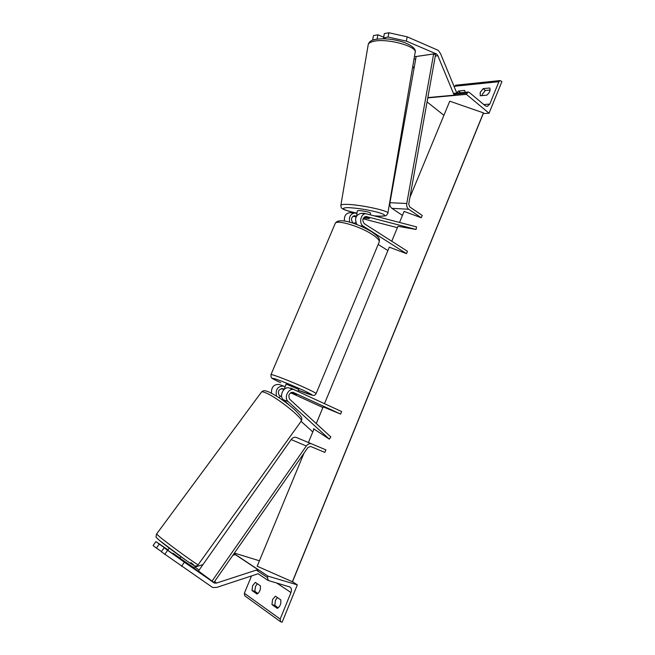 <?xml version="1.0" encoding="UTF-8"?>
<svg xmlns="http://www.w3.org/2000/svg" width="655" height="655" viewBox="0 0 655 655"><rect width="100%" height="100%" fill="white"/><g stroke="black" fill="none" stroke-linecap="round" stroke-linejoin="round"><path stroke-width="0.98" d="M349.655 222.192C348.738 216.969 350.4 213.907 354.633 213.014L356.836 213.473M344.464 221.062C344.006 216.175 345.725 213.391 349.639 212.695L349.966 212.719M364.327 223.715C361.928 220.383 362.469 217.959 365.932 216.461L416.072 229.471L416.555 226.9L366.03 213.727C360.766 213.284 358.514 223.502 363.296 226.163L406.509 253.657L407.476 251.291L364.327 223.715M363.394 218.041L369.559 218.475L364.352 216.985M353.864 223.404L352.963 222.831C350.581 219.548 351.105 217.173 354.543 215.7L356.443 216.24M352.996 216.191L356.091 216.993M363.042 218.786L397.389 227.645M391.755 241.245L397.953 226.294L416.072 229.471M387.899 250.562L378.181 244.454M324.495 403.668L389.307 247.164L406.509 253.657M361.208 213.424L360.864 213.407C355.714 215.053 354.371 218.77 356.852 224.542M480.238 92.33L480.23 95.753L486.796 95.171C489.711 92.601 490.693 90.21 489.727 87.999L483.144 88.638L480.238 92.33M482.039 95.597L482.432 94.181L485.33 90.496L490.128 90.046M501.91 81.572L489.048 113.209L466.368 94.353L468.128 92.019L469.193 92.347L485.257 105.782L487.222 106.413L489.784 104.088L498.897 81.695L500.109 80.565L501.91 81.572M483.275 113.593L489.048 113.209M454.218 86.812L455.733 85.199M460.563 92.732L458.492 91.02L464.69 90.423L465.05 92.314M458.492 91.02L456.707 92.846M427.789 97.89L466.368 94.353M443.918 115.305L427.06 101.926M485.33 90.496L483.144 88.638M353.978 223.142L355.886 222.757M297.837 391.387L290.787 388.087L290.615 388.489M284.188 389.332L286.104 384.059L298.77 389.414L297.927 391.428M291.884 392.263L296.641 394.506L291.131 392.501L296.641 394.506L291.909 392.263M297.853 391.346L290.787 388.087M407.181 36.827L406.37 41.118L388.087 37.057L388.898 32.75L407.181 36.827L438.244 50.353L440.561 53.669L456.805 93.092M406.37 41.118L436.688 54.054L437.851 55.716L454.177 95.163L455.315 94.263M372.679 39.824L373.473 35.607L377.894 34.789L377.092 39.03L372.949 40.07M427.838 97.595L454.177 95.163M412.822 66.049L413.968 68.71M385.877 38.85L383.543 37.875L388.087 37.057M383.543 37.875L384.354 33.593L388.898 32.75M383.674 37.196L377.894 34.789M370.206 214.709L370.476 213.088C371.139 212.441 362.346 210.574 358.719 210.599L357.278 210.877M356.623 215.97L357.294 210.82M362.878 213.53L364.753 213.653M365.965 213.727L362.944 213.17M368.11 218.557L369.551 218.393M179.396 558.371L164.184 547.727L161.318 551.772L212.728 587.551L216.862 587.363L258.037 573.788M181.517 566.297L184.374 562.203L214.586 583.122L216.658 583.04L257.865 569.58L257.931 571.168M179.92 558.191L192.979 567.132L194.993 567.074L202.952 564.602M155.923 541.587L153.09 545.558L156.43 548.079L159.271 544.084L155.923 541.587L168.007 549.856M232.828 555.317L235.268 554.564L257.865 569.58M167.844 550.077L159.271 544.084M164.184 547.727L167.639 550.306L164.757 554.376M184.374 562.203L167.639 550.306M161.457 551.575L156.43 548.079M172.666 553.663L172.986 553.229L179.863 558.035L179.405 558.666M284.245 400.573L283.902 401.04M281.617 396.152L280.471 396.062M277.392 597.548L275.395 600.381L274.863 605.408L271.972 604.614L272.521 599.579L275.419 596.189L280.79 599.89C281.216 603.82 280.062 606.653 277.319 608.389L271.972 604.614M257.349 583.752L255.434 586.495L254.86 591.326L252.019 590.532L252.601 585.693L255.385 582.393L260.412 585.857C260.764 589.623 259.634 592.357 257.03 594.06L252.019 590.532M274.863 605.408L278.277 607.815M282.117 622.25L297.321 584.85L267.985 576.146L267.428 577.505L268.353 580.518L290.034 587.027C291.516 588.264 291.835 590.098 290.976 592.529L280.176 619.065L280.577 621.734L282.117 622.25M292.515 581.738L297.321 584.85M257.939 593.495L254.86 591.326M251.528 575.933L244.348 593.266L244.806 595.853M259.429 560.778L234.384 553.082M234.031 553.59L267.985 576.146M279.03 384.485L278.956 384.46C273.79 384.223 271.293 387.13 271.465 393.188M284.999 386.679L283.574 386.057C277.712 386.155 275.346 389.488 276.467 396.054M293.456 392.451L293.211 392.361C289.092 392.894 287.922 395.194 289.706 399.255L330.832 436.926L329.334 439.137L288.11 401.523C283.443 397.724 288.65 387.473 294.103 389.692L341.64 411.569L340.616 414.066L293.006 392.296M284.18 389.34L282.698 388.677C278.612 389.193 277.458 391.453 279.235 395.456L280.242 396.373M301.079 421.345L312.787 431.94M313.63 429.909L313.524 428.73L329.334 439.137M289.404 388.071L289.33 388.038C283.902 385.836 278.719 396.005 283.369 399.779L288.822 404.741M322.899 407.525L290.632 392.779M283.828 389.676L281.421 388.571M316.259 423.572L323.169 406.878L340.616 414.066M402.457 215.413L391.903 208.339C390.274 207.078 389.627 205.203 389.946 202.714L416.154 56.535L433.626 53.964L435.542 54.733L408.72 204.008L409.694 206.882L422.213 215.421L421.255 217.755L404.11 211.418L399.55 222.43M433.626 53.964L406.763 203.492C406.427 206.038 407.082 207.954 408.72 209.24L421.255 217.755M212.064 581.075L213.939 582.434L307.948 447.504L310.634 446.44L324.864 452.4L325.903 449.87L311.69 443.885C309.709 443.222 307.915 443.934 306.303 446.006L212.064 581.075L198.44 570.996L291.148 439.562C292.736 437.54 294.504 436.86 296.461 437.507L311.682 443.877L296.461 437.507M483.292 113.528L292.498 581.779L257.178 566.231L303.994 453.17M308.415 442.51L313.991 429.041M409.899 197.442L449.756 101.197L483.439 112.881L483.316 113.487M292.294 581.951L483.439 112.881M365.588 216.477L366.473 216.543M354.199 215.716L355.075 215.773M360.283 225.918L363.296 226.163M454.439 86.28L498.897 81.695M483.783 104.554L489.784 104.088M453.858 94.402L466.843 93.19M316.103 393.606L379.098 242.252C379.925 240.573 377.55 237.921 371.966 234.285C359.677 226.237 336.719 219.482 335.262 223.339L335.09 223.748M270.941 374.726L270.982 374.627C271.195 373.661 293.939 382.536 307.367 388.865C313.45 391.731 316.349 393.336 316.07 393.696C315.178 395.071 314.179 395.636 313.082 395.407L298.393 390.323C314.367 396.496 316.463 396.701 304.69 390.929C294.005 386.073 284.499 382.168 276.173 379.212C270.188 377.321 271.678 378.492 280.643 382.708L280.561 382.676C268.37 376.764 272.881 378.59 271.064 377.124L270.982 374.627L335.262 223.339C338.922 216.608 359.227 224.428 371.745 231.813C380.776 238.223 379.392 239.116 379.261 241.867M414.402 56.756L435.919 53.579M413.993 59.163L415.728 58.909M435.297 56.084L437.851 55.716M340.837 205.416L368.233 44.532C368.986 41.887 371.213 40.209 374.93 39.496C383.543 38.039 393.139 38.956 403.717 42.239C412.666 45.809 416.457 49.305 415.09 52.711C418.275 46.571 386.818 37.884 373.506 41.38C370.443 42.084 368.683 43.14 368.233 44.532L368.143 45.048M374.57 215.863L379.9 216.183C386.999 216.085 386.106 214.734 377.239 212.138C366.382 209.469 356.443 207.963 347.42 207.61C339.748 208.093 342.909 209.936 356.893 213.153C350.057 211.852 342.581 209.346 342.344 208.593C341.402 208.306 340.919 207.176 340.878 205.211C341.181 204.655 342.811 204.376 345.766 204.376C358.539 204.18 390.38 210.976 387.842 213.284C385.738 216.461 387.08 215.683 380.35 216.24M194.993 567.074L199.087 570.087M214.578 581.509L216.658 583.04M192.12 566.722L213.71 582.713M159.82 540.702L185.758 560.156C194.486 566.19 196.222 567.001 190.965 562.588M261.32 392.271L261.501 392.034C262.057 391.608 263.474 391.878 265.758 392.844C277.376 397.413 305.042 419.847 301.054 421.361L198.195 564.692C199.726 566.837 169.391 544.911 159.624 536.797L156.611 533.964M276.566 582.925L290.976 592.529M244.348 593.266L280.176 619.065M233.254 554.711L233.737 555.039M256.31 570.087L267.428 577.505M283.369 399.779L288.11 401.523M282.493 388.62L282.935 388.775M391.903 208.339L408.72 209.24M389.946 202.714L406.763 203.492M291.148 439.562L306.303 446.006M292.474 581.82L483.349 113.38M349.639 212.695L354.633 213.014M360.864 213.407L366.03 213.727M453.448 93.403L468.128 92.019M455.618 85.207L500.109 80.565M353.839 223.47L354.027 223.019M374.717 215.896L380.211 216.232M415.09 52.711L387.875 213.08M198.154 564.749C197.057 566.223 195.518 566.419 193.528 565.322C191.186 564.315 167.786 547.383 159.632 540.555C156.733 538.066 155.538 536.74 156.062 536.568L156.57 534.021L261.501 392.034C264.137 389.848 264.669 390.667 268.615 391.829C277.04 395.866 285.883 401.957 295.159 410.104C302.766 418.037 302.258 417.98 301.218 421.124M179.519 558.748L180.968 556.75M279.202 397.798L280.52 395.997M167.737 550.216L169.277 548.112M258.037 573.682L267.911 580.305M244.749 595.804L280.577 621.734M278.956 384.46L283.574 386.057M289.33 388.038L294.103 389.692"/></g></svg>
